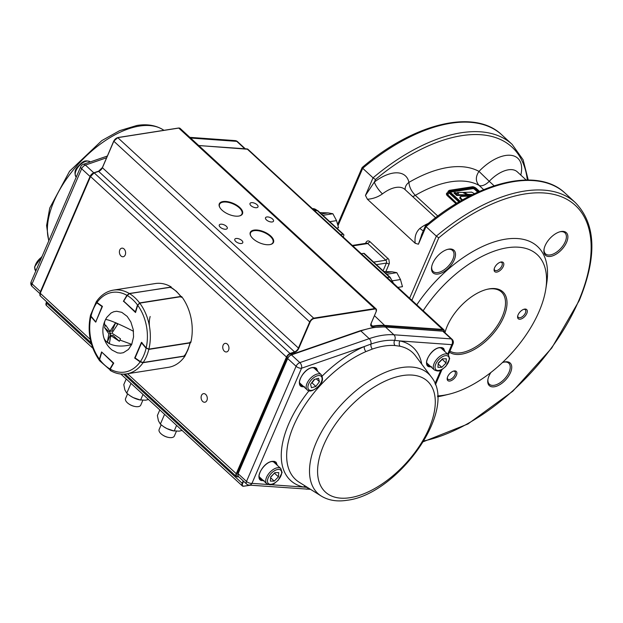 <?xml version="1.0" encoding="UTF-8"?>
<svg xmlns="http://www.w3.org/2000/svg" width="623" height="623" viewBox="0 0 623 623"><rect width="100%" height="100%" fill="white"/><g stroke="black" fill="none" stroke-linecap="round" stroke-linejoin="round"><path stroke-width="0.93" d="M385.341 272.874L392.085 271.815L383.869 271.511M392.101 271.807L396.812 272.664L387.015 274.198M396.812 272.664L400.488 279.54L392.63 280.771M400.472 279.54L402.481 286.681L397.871 287.398M321.398 213.962L328.15 212.902L319.918 212.607M328.157 212.895L332.869 213.751L323.08 215.285M332.869 213.751L336.552 220.628L329.785 221.687M336.537 220.628L338.538 227.769L336.693 228.057M150.159 316.507A19.648 13.893 -98.9 0 0 149.621 327.355M125.215 254.955A4.345 3.068 -98.9 0 0 124.997 250.267A4.345 3.068 -98.9 0 0 121.835 248.164A4.345 3.068 -98.9 0 0 119.795 249.955A4.345 3.068 -98.9 0 0 120.013 254.643A4.345 3.068 -98.9 0 0 123.183 256.746A4.345 3.068 -98.9 0 0 125.215 254.955M228.563 350.157A4.345 3.068 -98.9 0 0 228.345 345.469A4.345 3.068 -98.9 0 0 225.176 343.366A4.345 3.068 -98.9 0 0 223.135 345.158A4.345 3.068 -98.9 0 0 223.353 349.846A4.345 3.068 -98.9 0 0 226.523 351.948A4.345 3.068 -98.9 0 0 228.563 350.157M206.906 400.441A4.345 3.068 -98.9 0 0 206.688 395.753A4.345 3.068 -98.9 0 0 203.519 393.65A4.345 3.068 -98.9 0 0 201.478 395.441A4.345 3.068 -98.9 0 0 201.704 400.13A4.345 3.068 -98.9 0 0 204.866 402.232A4.345 3.068 -98.9 0 0 206.906 400.441M241.49 243.492A4.345 2.04 23.3 0 0 242.768 242.713A4.345 2.04 23.3 0 0 240.805 239.754A4.345 2.04 23.3 0 0 236.07 238.492A4.345 2.04 23.3 0 0 234.793 239.279A4.345 2.04 23.3 0 0 236.756 242.23A4.345 2.04 23.3 0 0 241.49 243.492M225.993 229.209A4.345 2.04 23.3 0 0 227.27 228.431A4.345 2.04 23.3 0 0 225.3 225.471A4.345 2.04 23.3 0 0 220.565 224.218A4.345 2.04 23.3 0 0 219.288 224.996A4.345 2.04 23.3 0 0 221.251 227.956A4.345 2.04 23.3 0 0 225.993 229.209M272.22 221.959A4.345 2.04 23.3 0 0 273.497 221.181A4.345 2.04 23.3 0 0 271.535 218.221A4.345 2.04 23.3 0 0 266.8 216.968A4.345 2.04 23.3 0 0 265.523 217.746A4.345 2.04 23.3 0 0 267.485 220.706A4.345 2.04 23.3 0 0 272.22 221.959M256.723 207.685A4.345 2.04 23.3 0 0 258 206.898A4.345 2.04 23.3 0 0 256.03 203.947A4.345 2.04 23.3 0 0 251.295 202.685A4.345 2.04 23.3 0 0 250.018 203.464A4.345 2.04 23.3 0 0 251.98 206.423A4.345 2.04 23.3 0 0 256.723 207.685M270.234 244.551A12.203 5.739 23.3 0 0 272.96 242.534A12.203 5.739 23.3 0 0 267.438 234.225A12.203 5.739 23.3 0 0 254.129 230.689A12.203 5.739 23.3 0 0 250.539 232.877A12.203 5.739 23.3 0 0 250.952 236.242M239.224 215.986A12.203 5.739 23.3 0 0 241.95 213.977A12.203 5.739 23.3 0 0 236.436 205.668A12.203 5.739 23.3 0 0 223.127 202.125A12.203 5.739 23.3 0 0 219.537 204.321A12.203 5.739 23.3 0 0 219.95 207.685M254.013 230.105A12.624 5.934 -156.7 0 1 270.39 235.696A12.624 5.934 -156.7 0 1 270.452 244.496A12.624 5.934 -156.7 0 1 269.775 244.629A12.624 5.934 -156.7 0 1 253.078 238.749A12.624 5.934 -156.7 0 1 250.835 236.055A12.624 5.934 -156.7 0 1 254.013 230.105M223.011 201.548A12.624 5.934 -156.7 0 1 239.388 207.14A12.624 5.934 -156.7 0 1 239.45 215.94A12.624 5.934 -156.7 0 1 238.773 216.072A12.624 5.934 -156.7 0 1 222.076 210.192A12.624 5.934 -156.7 0 1 219.833 207.49A12.624 5.934 -156.7 0 1 223.011 201.548M123.393 301.322L126.905 295.318A40.331 28.518 -98.9 0 0 96.986 302.544L102.452 306.376L95.662 322.13L90.942 316.577A40.331 28.518 -98.9 0 0 99.407 359.167L101.588 351.94L113.736 363.123L110.224 369.127A40.331 28.518 -98.9 0 0 140.144 361.901L134.677 358.069L141.46 342.315L146.187 347.868A40.331 28.518 -98.9 0 0 137.722 305.278L135.534 312.505L123.712 301.267M96.986 302.544L96.97 301.291M96.433 301.555C100.934 295.107 106.595 291.291 113.441 290.116A42.395 29.982 81.1 0 1 129.28 293.495L170.998 287.226M129.28 293.495L126.905 295.318M137.722 305.278L139.747 303.128A42.395 29.982 81.1 0 1 148.889 349.121L190.786 342.557A42.395 29.982 81.1 0 0 181.643 296.564L139.747 303.128M148.889 349.121L146.187 347.868M140.144 361.901L143.041 362.703A42.395 29.982 81.1 0 1 126.578 373.878L168.475 367.313A42.395 29.982 81.1 0 0 184.938 356.13L143.041 362.703M190.093 341.988L190.311 342.712L187.967 349.752L184.938 356.13M110.73 370.498L110.224 369.127M99.407 359.167L99.587 360.686M90.53 315.246L90.942 316.577M113.441 290.116L155.337 283.543A42.395 29.982 81.1 0 1 171.177 286.923M110.684 370.412L99.672 360.818L99.532 359.323L99.672 360.818M110.528 370.381L110.209 369.151M101.697 352.509L99.641 359.487A40.331 28.518 -98.9 0 0 109.921 368.956L113.293 363.193L101.954 352.275M96.97 302.537L96.775 302.833A40.331 28.518 -98.9 0 0 91.028 316.173L95.537 321.593M95.864 321.678L102.024 306.516L96.775 302.833L96.83 301.493M184.019 356.107L143.017 362.609L140.354 361.613L143.181 362.493L184.353 356.037L184.416 355.32L184.353 356.037A42.395 29.982 -98.9 0 0 187.663 349.939A42.395 29.982 -98.9 0 0 189.999 342.938L148.827 349.394L146.327 348.023M140.339 361.792L135.277 358.241L140.401 361.901L143.181 362.493A42.395 29.982 81.1 0 0 146.491 356.395A42.395 29.982 81.1 0 0 148.827 349.394L148.827 349.129M137.784 305.091L139.583 302.918L180.756 296.462L181.114 297.202L180.756 296.462A42.395 29.982 -98.9 0 0 175.982 291.175A42.395 29.982 -98.9 0 0 170.663 287.156L129.483 293.612L127.201 295.489L129.327 293.581L127.139 295.232L123.759 301.002L127.131 295.372M171.013 287.896L170.367 287.203M131.671 344.519A24.772 14.298 164.8 0 1 109.305 343.6L108.791 343.32A24.772 14.298 164.8 0 1 103.73 337.3A24.772 24.772 0 0 0 112.07 350.071L117.529 352.867L120.488 353.186L123.377 352.704L128.486 349.417L131.741 344.363L119.99 340.08L120.473 338.764L111.906 333.141L117.622 324.419L115.683 322.636L112.07 331.023L109.967 331.35L115.574 322.761A24.772 2.219 -153.5 0 0 105.466 319.739A24.772 24.772 0 0 0 104.882 321.001L104.43 322.916L104.999 326.265L105.606 325.066L109.967 331.35M131.741 344.363L133.556 336.887L133.267 329.731L130.853 321.959L127.185 316.398L121.797 312.341L116.641 311.259L113.752 311.741L111.058 313.011L106.922 317.216A24.772 24.772 0 0 0 105.466 319.739M133.486 331.296A24.772 2.219 -153.5 0 0 116.205 323.026L115.683 322.636M104.524 327.581L110.987 333.539L107.374 341.926L108.885 333.866L104.524 327.581L104.999 326.265M110.824 335.649L112.927 335.322L119.39 341.279L110.824 335.649L109.313 343.709L107.374 341.926M119.99 340.08L119.39 341.279M108.885 333.866L110.987 333.539M182.08 430.438L179.175 431.147L173.21 430.82A13.441 6.323 -156.7 0 1 166.839 428.554A13.441 6.323 -156.7 0 1 163.724 426.732A13.441 6.323 -156.7 0 1 163.647 426.677M163.724 426.732L166.839 428.554L174.175 431.03L176.597 425.392M163.553 426.615L160.352 424.138L164.581 414.326M160.352 424.138L158.444 420.821L157.378 415.557L159.807 409.918M148.492 399.499L145.587 400.207L139.622 399.88A13.441 6.323 -156.7 0 1 133.26 397.614A13.441 6.323 -156.7 0 1 130.137 395.792A13.441 6.323 -156.7 0 1 130.059 395.737M130.137 395.792L133.26 397.614L140.588 400.083L143.01 394.452M129.966 395.675L126.765 393.199L130.994 383.379M126.765 393.199L124.857 389.881L123.79 384.617L126.22 378.979M259.059 476.229A10.342 5.459 132.7 0 0 259.814 477.319L266.784 483.752A10.342 5.459 -47.3 0 1 265.741 480.388A10.342 5.459 -47.3 0 1 271.994 470.388A10.342 5.459 -47.3 0 1 280.802 468.535L273.824 462.11A10.342 5.459 132.7 0 0 272.672 461.448M274.237 481.096L270.359 481.112L270.694 476.868L274.907 472.616L278.777 472.608L278.442 476.844L274.237 481.096L270.623 477.771M270.662 477.218L274.595 472.927M274.572 473.278L278.442 476.844M142.799 400.371L140.743 405.137A8.27 3.894 -156.7 0 1 138.314 406.624A8.27 3.894 -156.7 0 1 134.646 406.422L134.101 406.297A6.845 3.216 -156.7 0 1 129.273 404.218L128.805 403.906A8.27 3.894 -156.7 0 1 125.55 398.588L127.575 393.884M134.646 406.422A8.27 3.894 -156.7 0 1 128.805 403.906M176.387 431.311L174.331 436.077A8.27 3.894 -156.7 0 1 172.766 437.354A8.27 3.894 -156.7 0 1 168.233 437.362L167.688 437.245A6.845 3.216 -156.7 0 1 162.852 435.158L162.393 434.846A8.27 3.894 -156.7 0 1 159.138 429.527L161.162 424.824M168.233 437.362A8.27 3.894 -156.7 0 1 162.393 434.846M313.096 367.586A10.342 5.459 -47.3 0 1 314.249 368.248L321.227 374.672A10.342 5.459 132.7 0 0 308.922 380.123A10.342 5.459 132.7 0 0 307.209 389.881L300.239 383.457A10.342 5.459 -47.3 0 1 299.484 382.366M318.524 378.247L314.101 379.539L310.566 384.282L311.461 387.732L315.884 386.439L319.42 381.704L318.524 378.247M311.508 383.02L312.014 382.872L315.884 386.439M316.359 378.885L319.42 381.704M314.607 379.391L312.014 382.872M426.623 362.43A10.342 5.459 132.7 0 0 427.37 363.521L434.348 369.945A10.342 5.459 -47.3 0 1 433.297 366.589A10.342 5.459 -47.3 0 1 439.558 356.582A10.342 5.459 -47.3 0 1 448.358 354.736L441.38 348.312A10.342 5.459 132.7 0 0 440.235 347.65M442.462 358.817L446.341 358.801L446.006 363.045L441.793 367.297L437.914 367.305L438.249 363.069L442.462 358.817M446.006 363.045L442.159 359.128M442.128 359.471L438.226 363.419M438.179 363.964L441.793 367.297M365.911 351.59L372.328 349.075A86.309 45.565 -47.3 0 1 384.189 346.053A86.309 45.565 -47.3 0 1 394.974 345.524L400.021 346.248A4.135 3.356 102.3 0 1 400.013 340.937L394.632 340.36A90.179 47.613 132.7 0 0 383.363 340.913A90.179 47.613 132.7 0 0 370.973 344.067L364.291 346.536A4.135 2.258 -113.5 0 0 365.911 351.59A86.309 45.565 -47.3 0 0 297.124 418.368A86.309 45.565 -47.3 0 0 299.165 482.218L321.328 496.103A81.481 43.018 -47.3 0 1 324.809 426.288A81.481 43.018 -47.3 0 1 401.601 367.562A81.481 43.018 -47.3 0 1 431.209 376.822L415.557 355.873A86.309 45.565 -47.3 0 0 400.021 346.248M308.953 390.808A90.397 47.722 132.7 0 0 303.767 487.077L307.637 487.529M270.95 484.717L303.767 487.077A4.135 3.356 102.3 0 1 304.982 485.862M449.931 351.099A39.296 20.746 132.7 0 0 502.278 316.601A39.296 20.746 132.7 0 0 501.453 292A39.296 20.746 132.7 0 0 488.549 289.056A39.296 20.746 132.7 0 0 486.68 289.415M444.97 332.729A40.355 21.307 -47.3 0 1 447.306 325.938A40.355 21.307 -47.3 0 1 487.17 289.29A40.355 21.307 -47.3 0 1 503.688 317.091A40.355 21.307 -47.3 0 1 449.448 352.221M517.752 315.83A5.171 2.733 132.7 0 0 518.281 317.341A5.171 2.733 132.7 0 0 519.979 317.73A5.171 2.733 132.7 0 0 525.399 312.972A5.171 2.733 132.7 0 0 525.29 309.74A5.171 2.733 132.7 0 0 523.733 309.335M524.621 309.101A6.23 3.294 -47.3 0 1 526.801 313.47A6.23 3.294 -47.3 0 1 520.275 319.202A6.23 3.294 -47.3 0 1 517.635 316.359A6.23 3.294 -47.3 0 1 524.255 309.179A6.23 3.294 -47.3 0 1 524.621 309.101M550.514 256.403A15.373 8.115 -47.3 0 1 544.011 249.387A15.373 8.115 -47.3 0 1 560.326 231.678A15.373 8.115 -47.3 0 1 561.245 231.491A15.373 8.115 -47.3 0 1 566.619 242.261A15.373 8.115 -47.3 0 1 550.514 256.403M544.105 248.873A14.306 7.554 132.7 0 0 545.522 253.857A14.306 7.554 132.7 0 0 550.226 254.932A14.306 7.554 132.7 0 0 565.209 241.771A14.306 7.554 132.7 0 0 564.913 232.815A14.306 7.554 132.7 0 0 560.209 231.74A14.306 7.554 132.7 0 0 559.828 231.811M496.78 272.095A6.23 3.294 -47.3 0 1 494.14 269.245A6.23 3.294 -47.3 0 1 500.76 262.065A6.23 3.294 -47.3 0 1 501.133 261.987A6.23 3.294 -47.3 0 1 503.314 266.356A6.23 3.294 -47.3 0 1 496.78 272.095M494.257 268.715A5.171 2.733 132.7 0 0 494.787 270.234A5.171 2.733 132.7 0 0 496.484 270.616A5.171 2.733 132.7 0 0 501.904 265.857A5.171 2.733 132.7 0 0 501.795 262.626A5.171 2.733 132.7 0 0 500.238 262.221M449.861 381.042A6.23 3.294 -47.3 0 1 447.221 378.192A6.23 3.294 -47.3 0 1 453.84 371.012A6.23 3.294 -47.3 0 1 454.214 370.942A6.23 3.294 -47.3 0 1 456.386 375.311A6.23 3.294 -47.3 0 1 449.861 381.042M447.337 377.663A5.171 2.733 132.7 0 0 447.867 379.181A5.171 2.733 132.7 0 0 449.565 379.571A5.171 2.733 132.7 0 0 454.985 374.812A5.171 2.733 132.7 0 0 454.876 371.573A5.171 2.733 132.7 0 0 453.318 371.168M502.356 362.633A15.373 8.115 -47.3 0 1 504.178 362.049A15.373 8.115 -47.3 0 1 510.471 372.64A15.373 8.115 -47.3 0 1 496.103 386.369A15.373 8.115 -47.3 0 1 487.864 379.757A15.373 8.115 -47.3 0 1 488.993 376.004A15.373 8.115 -47.3 0 1 490.901 372.492M487.957 379.251A14.306 7.554 132.7 0 0 489.374 384.235A14.306 7.554 132.7 0 0 499.389 383.192A14.306 7.554 132.7 0 0 509.061 372.141A14.306 7.554 132.7 0 0 508.757 363.193A14.306 7.554 132.7 0 0 503.68 362.181M454.245 259.884A15.373 8.115 -47.3 0 1 439.885 273.606A15.373 8.115 -47.3 0 1 431.638 267.002A15.373 8.115 -47.3 0 1 432.775 263.249A15.373 8.115 -47.3 0 1 447.953 249.293A15.373 8.115 -47.3 0 1 454.245 259.884M431.731 266.496A14.306 7.554 132.7 0 0 433.149 271.48A14.306 7.554 132.7 0 0 443.163 270.437A14.306 7.554 132.7 0 0 452.835 259.386A14.306 7.554 132.7 0 0 452.539 250.43A14.306 7.554 132.7 0 0 447.454 249.426M467.016 194.898L456.916 194.695L456.924 195.139L467.063 195.264L456.963 195.513L454.027 193.13L454.245 192.764M461.822 200.326L459.735 198.091L460.218 196.821M463.387 192.959L463.567 192.546M456.994 193.099L457.453 192.46L458.512 193.395L458.139 193.621L454.385 192.639M471.486 195.163L467.063 195.264M458.91 202.008L448.856 192.748A3.099 1.456 -156.7 0 1 448.178 191.175L447.306 194.29L456.791 203.277M464.345 198.908L465.062 198.519M469.477 196.175L463.13 196.338C460.101 196.229 459.665 197.187 461.814 199.212L462.562 199.905M474.477 193.706L471.712 192.172L463.948 192.359L467.702 194.321L472.538 194.641M467.024 194.586L462.811 192.382L457.555 192.507L457.235 192.819L458.006 193.527M472.257 194.898L467.523 194.641L463.722 192.414L467.491 194.703L472.226 194.968M462.219 200.092L459.984 197.561L461.012 196.549M458.193 193.605L457.453 192.46L462.811 192.382M466.946 194.843L462.998 192.429M467.048 194.828L456.916 194.695L454.626 192.577L454.299 192.889L456.34 195.264M338.079 225.503L362.711 168.303L373.045 177.82L365.46 195.435L367.422 199.259L415.222 243.297L418.422 244.224L422.199 233.415M418.422 244.224L426.007 226.616L436.341 236.133L409.607 298.215M340.641 234.684L342.977 234.318A2.071 1.09 -47.3 0 1 343.662 234.474A2.071 1.09 -47.3 0 1 343.787 234.645A2.071 1.09 -47.3 0 1 343.701 235.767L343.164 237.005M367.422 199.259C372.99 198.83 378.005 197.032 382.46 193.878A10.342 2.749 52.5 0 1 374.384 182.033L365.46 195.435M520.797 175.071A37.224 19.656 132.7 0 0 520.158 161.419A37.224 19.656 132.7 0 0 478.994 171.395C470.63 166.878 460.304 165.562 448.023 167.447C435.703 169.417 422.667 174.393 408.922 182.383A37.224 19.656 132.7 0 0 396.758 172.812A37.224 19.656 132.7 0 0 374.384 182.033L375.467 179.517L373.045 177.82A155.111 81.893 132.7 0 1 512.122 144.365L501.788 134.841A155.111 81.893 -47.3 0 0 362.711 168.303L362.127 167.61M411.865 300.294L438.763 237.83L436.341 236.133A155.111 81.893 132.7 0 1 575.418 202.677L565.084 193.153A155.111 81.893 -47.3 0 0 426.007 226.616L425.423 225.923M428.375 223.416A26.882 14.197 132.7 0 0 419.925 228.392A10.342 2.749 -127.5 0 0 423.329 230.736M419.925 228.392C415.954 231.997 414.388 236.966 415.222 243.297M364.455 253.686A2.071 1.09 132.7 0 0 364.33 253.514A2.071 1.09 132.7 0 0 363.645 253.359L361.309 253.725M437.548 395.893A90.997 48.041 132.7 0 0 449.167 394.172A90.997 48.041 132.7 0 0 539.066 311.547A90.997 48.041 132.7 0 0 545.756 289.329L546.667 283.558A97.204 51.32 132.7 0 0 505.113 239.232A97.204 51.32 132.7 0 0 416.787 304.826M437.58 396.742A97.204 51.32 132.7 0 0 443.498 395.558L449.167 394.172M545.756 289.329A90.997 48.041 132.7 0 0 506.203 247.938A90.997 48.041 132.7 0 0 423.181 310.713M456.036 203.729L447.259 195.645C446.006 194.244 446.169 193.2 447.75 192.53M48.882 240.626A81.481 43.018 -47.3 0 1 71.871 171.746A81.481 43.018 -47.3 0 1 139.451 126.064A81.481 43.018 -47.3 0 1 162.844 129.607L163.974 130.308M106.549 157.783L85.413 165.087A4.135 2.18 132.7 0 0 81.644 168.747A4.135 1.947 -156.7 0 1 80.741 166.653L31.15 281.798A4.135 1.947 -156.7 0 0 32.061 283.886L40.456 291.619L90.047 176.48L81.644 168.747L32.061 283.886A4.135 2.18 132.7 0 0 32.147 286.471L39.965 293.682M107.296 156.054L83.186 164.379A4.135 2.508 -109.1 0 1 85.413 165.087L93.808 172.82L99.392 170.889M244.738 148.71L236.748 141.359L190.591 138.033M40.121 293.254A4.135 2.18 -47.3 0 1 40.456 291.619A1.036 0.483 23.3 0 0 40.736 291.829M90.319 176.683A1.036 0.483 23.3 0 1 90.047 176.48A4.135 2.18 -47.3 0 1 93.808 172.82A1.036 0.623 -109.1 0 1 93.894 172.906M245.252 148.749L237.589 141.694A4.135 2.18 132.7 0 0 236.748 141.359A4.135 3.24 -85.9 0 0 235.081 140.603L189.851 137.356M238.921 476.961L237.106 476.782A4.135 2.18 -47.3 0 1 236.257 476.447A4.135 2.18 -47.3 0 1 236.172 473.862L286.479 357.057L90.53 176.543L40.222 293.347A4.135 2.18 132.7 0 0 40.308 295.933L40.152 293.184L90.288 339.465M444.144 331.973A3.816 2.017 132.7 0 0 443.07 329.886L385.1 325.86A94.813 50.058 132.7 0 0 372.663 326.561A4.454 2.352 -47.3 0 1 372.632 326.569A4.454 2.352 -47.3 0 1 371.074 323.446L376.128 311.71A3.816 2.017 132.7 0 0 374.797 309.031L314.117 318.548A3.816 2.017 132.7 0 0 310.122 322.06L298.783 348.389A4.454 2.352 -47.3 0 1 294.718 352.33L290.38 353.825A3.816 2.017 132.7 0 0 286.899 357.205L236.6 474.01L127.489 373.738M370.778 324.381A4.135 2.18 132.7 0 0 371.183 325.813A4.135 2.18 132.7 0 0 372.546 326.125A4.135 2.18 132.7 0 0 372.577 326.117L370.849 324.528M45.977 303.658A3.816 2.017 -47.3 0 1 46.203 302.755M46.678 301.805L46.25 302.809A4.135 2.18 132.7 0 0 46.336 305.395L46.632 301.758M39.942 294.204A3.816 2.017 -47.3 0 1 40.176 293.293M286.899 357.205L286.479 357.057A4.135 2.18 -47.3 0 1 290.248 353.389L294.586 351.902L98.636 171.387L94.299 172.875A4.135 2.18 132.7 0 0 90.53 176.543L94.026 172.945A3.816 2.017 -47.3 0 0 90.553 176.317L40.246 293.129L90.475 176.488M94.275 172.859L98.636 171.387A4.135 2.18 -47.3 0 0 102.406 167.719L113.744 141.398A4.135 2.18 132.7 0 1 118.082 137.59L178.754 128.073A4.135 2.18 132.7 0 1 180.117 128.385L376.066 308.899A4.135 2.18 -47.3 0 1 376.432 310.636M98.605 171.356A4.454 2.352 132.7 0 0 102.359 167.665M290.38 353.825L94.128 172.82L98.465 171.333L102.429 167.501L113.698 141.343M294.718 352.33L294.586 351.902A4.135 2.18 132.7 0 0 298.355 348.234L309.693 321.912L113.768 141.172A3.816 2.017 -47.3 0 1 117.677 137.683M236.6 474.01A3.816 2.017 132.7 0 0 237.456 476.704L238.749 476.797M243.585 481.252L242.627 483.471A3.816 2.017 132.7 0 0 243.959 486.142L250.127 485.177M372.663 326.561L372.577 326.117A95.132 50.229 -47.3 0 1 385.053 325.416L443.015 329.435A4.135 2.18 -47.3 0 1 443.864 329.769L247.915 149.263A4.135 2.18 132.7 0 0 247.066 148.92L198.776 145.572M443.07 329.886L247.066 148.92M444.02 332.526L443.864 329.769A4.135 2.18 -47.3 0 1 444.23 331.506M385.1 325.86L374.485 315.682M310.122 322.06L309.693 321.912A4.135 2.18 -47.3 0 1 314.031 318.104L374.711 308.587L178.754 128.073M374.797 309.031L374.711 308.587A4.135 2.18 -47.3 0 1 376.066 308.899L376.199 311.539M314.117 318.548L117.77 137.652M298.783 348.389L102.406 167.719L113.674 141.234L117.918 137.535L178.599 128.019L180.117 128.385M238.866 476.906L237.371 476.805M250.602 485.208L243.648 486.22A4.135 2.18 -47.3 0 1 242.292 485.909A4.135 2.18 -47.3 0 1 242.207 483.323L123.689 374.143M91.573 344.558L46.25 302.809L46.585 301.711M242.627 483.471L242.207 483.323L243.235 480.933M120.854 374.034L242.292 485.909L243.959 486.142M125.114 374.057L236.257 476.447L237.456 476.704M376.128 311.71L371.168 323.384L371.183 325.813M99.322 359.549A42.395 29.982 81.1 0 1 90.787 316.383M113.511 362.921L113.581 363.388M102.227 306.22L102.32 306.68M96.121 321.702L95.685 321.772M142.021 342.588L141.468 342.728L135.012 357.719L141.491 342.86M140.354 361.613A40.331 28.518 -98.9 0 0 146.094 348.273L141.553 342.93L135.098 357.929L140.354 361.613M135.152 358.217L135.012 357.719A0.413 0.413 0 0 0 135.152 358.217M181.223 297.366L181.129 296.579L176.325 291.252L170.507 287.125L129.483 293.612A42.395 29.982 81.1 0 1 134.809 297.63A42.395 29.982 81.1 0 1 139.583 302.918L139.677 303.144M135.355 312.022L123.829 301.252L135.386 311.897L137.481 304.959A40.331 28.518 -98.9 0 0 127.201 295.489L123.759 301.002A0.413 0.413 0 0 0 123.837 301.516L135.682 312.03M267.477 480.598A9.096 4.805 132.7 0 0 274.058 483.292A9.096 4.805 132.7 0 0 281.658 473.122A9.096 4.805 132.7 0 0 275.078 470.42A9.096 4.805 132.7 0 0 267.477 480.598M310.332 381.097A9.096 4.805 -47.3 0 1 320.354 375.794A9.096 4.805 -47.3 0 1 319.654 384.889A9.096 4.805 -47.3 0 1 309.631 390.185A9.096 4.805 -47.3 0 1 310.332 381.097M449.214 359.315A9.096 4.805 132.7 0 0 442.634 356.621A9.096 4.805 132.7 0 0 435.041 366.791A9.096 4.805 132.7 0 0 441.621 369.494A9.096 4.805 132.7 0 0 449.214 359.315M42.2 256.139L34.499 267.01L35.815 270.974A10.342 5.459 -47.3 0 1 34.763 267.617A10.342 5.459 -47.3 0 1 41.819 257.019M90.249 161.894A10.342 5.459 132.7 0 0 77.945 167.346A10.342 5.459 132.7 0 0 76.24 177.103C74.199 173.459 74.651 170.048 77.587 166.863C81.496 163.288 83.755 158.857 90.249 161.894L90.288 161.925M274.143 461.565A10.965 5.786 -47.3 0 1 275.234 463.411M261.224 478.62A10.965 5.786 -47.3 0 1 259.293 477.685M301.649 384.757L299.725 383.823M314.568 367.702L315.659 369.548M441.707 347.766A10.965 5.786 -47.3 0 1 442.797 349.612M428.78 364.821A10.965 5.786 -47.3 0 1 426.856 363.887M443.483 350.243A11.378 6.004 132.7 0 0 442.712 348.187M430.244 366.168A11.378 6.004 -47.3 0 1 427.705 365.234C423.196 362.407 432.144 348.304 439.589 347.72L443.117 348.498A11.378 6.004 -47.3 0 1 444.254 350.959M444.877 351.528L443.669 348.444L441.995 347.587L439.783 347.548C429.418 348.623 420.673 368.917 431.552 366.659M316.344 370.179A11.378 6.004 132.7 0 0 315.573 368.123M303.113 386.104A11.378 6.004 -47.3 0 1 300.566 385.17C296.065 382.343 305.005 368.24 312.458 367.656L315.986 368.434A11.378 6.004 -47.3 0 1 317.123 370.895M317.738 371.456L316.531 368.38L314.864 367.523L312.653 367.484C302.28 368.559 293.542 388.853 304.421 386.595M275.919 464.042A11.378 6.004 132.7 0 0 275.148 461.986M262.688 479.967A11.378 6.004 -47.3 0 1 260.141 479.032C255.64 476.206 264.58 462.102 272.033 461.526L275.561 462.305A11.378 6.004 -47.3 0 1 276.698 464.758M277.313 465.326L276.106 462.243L274.439 461.386L272.228 461.355C261.855 462.43 253.117 482.716 263.996 480.458M443.631 331.498L452.025 339.231A4.135 2.18 132.7 0 0 451.184 338.896L442.789 331.163A1.036 0.81 -85.9 0 0 442.369 330.977L443.631 331.498A4.135 2.18 132.7 0 0 442.789 331.163L385.512 327.044A94.096 49.676 132.7 0 0 373.753 327.628A94.096 49.676 132.7 0 0 360.826 330.914L369.221 338.655A4.135 2.508 70.9 0 1 370.973 344.067A4.135 2.508 -109.1 0 0 372.328 349.075M442.369 330.977L385.1 326.857A1.036 0.81 -85.9 0 1 385.512 327.044L393.907 334.785A4.135 3.24 94.1 0 1 394.632 340.36A4.135 3.24 -85.9 0 0 394.974 345.524M421.771 364.198A90.397 47.722 132.7 0 0 400.013 340.937L451.807 344.659A4.135 3.24 94.1 0 0 451.184 338.896L393.907 334.785A94.096 49.676 132.7 0 0 382.148 335.361A94.096 49.676 132.7 0 0 369.221 338.655L299.85 362.625L291.455 354.892A4.135 2.18 132.7 0 0 287.686 358.552L296.089 366.285L246.498 481.431L238.103 473.69A4.135 2.18 132.7 0 0 238.188 476.284L246.583 484.016A4.135 4.135 0 0 0 249.091 485.099L310.519 489.335M350.134 497.691A75.352 39.786 -47.3 0 1 323.796 444.869A75.352 39.786 -47.3 0 1 402.738 375.544A75.352 39.786 -47.3 0 1 429.076 428.359A75.352 39.786 -47.3 0 1 350.134 497.691M434.348 369.945C440.391 372.803 441.871 369.252 445.757 366.488L449.681 358.7L448.358 354.736L453.022 343.912A4.135 1.947 23.3 0 1 451.807 344.659L447.719 354.144M440.819 370.171L435.01 383.667M268.015 484.507L251.972 483.355L301.555 368.216L364.291 346.536A90.397 47.722 132.7 0 0 322.192 376.066M385.1 326.857L373.232 327.441L360.273 330.743A1.036 0.623 -109.1 0 1 360.826 330.914L291.455 354.892A1.036 0.623 -109.1 0 0 290.894 354.721L287.46 358.03A1.036 0.483 -156.7 0 0 287.686 358.552L238.103 473.69A1.036 0.483 -156.7 0 1 237.877 473.169L238.188 476.284M300.224 384.788A11.378 6.004 132.7 0 0 302.334 385.388M259.799 478.651A11.378 6.004 132.7 0 0 261.909 479.258M427.355 364.852A11.378 6.004 132.7 0 0 429.473 365.452M249.091 485.099A4.135 3.24 94.1 0 0 251.972 483.355A4.135 1.947 23.3 0 1 246.498 481.431A4.135 2.18 132.7 0 0 246.583 484.016M299.85 362.625A4.135 2.18 132.7 0 0 296.089 366.285A4.135 1.947 23.3 0 0 301.555 368.216A4.135 2.508 70.9 0 0 299.85 362.625M308.712 488.198L306.368 489.219M456.932 195.069L454.331 192.819M477.709 192.196L474.633 189.361A1.441 0.678 23.3 0 0 472.725 188.683L450.834 192.118A1.441 0.678 23.3 0 0 450.476 192.289M450.211 191.798A1.861 0.872 -156.7 0 1 450.717 191.534L472.608 188.107L450.772 191.425A1.861 0.872 23.3 0 0 450.219 191.759L450.663 192.569M450.834 192.118L450.655 190.84L472.538 187.406A2.282 1.075 -156.7 0 1 475.559 188.473L478.986 191.627M479.414 191.44L475.715 188.029A2.437 1.145 23.3 0 0 472.491 186.9L449.736 190.467A2.437 1.145 23.3 0 0 449.557 192.133L459.743 201.517M460.132 201.291L450.484 192.406A2.282 1.075 -156.7 0 1 450.655 190.84M478.402 191.884L475.115 188.862A1.861 0.872 23.3 0 0 472.655 187.99L472.538 187.406M472.725 188.683L472.608 188.107A1.861 0.872 -156.7 0 1 475.069 188.971L475.559 188.473M474.633 189.361L475.069 188.971L478.293 191.939M449.557 192.133L447.259 195.645M456.955 195.069L456.963 195.513M454.354 192.709L454.027 193.13M457.282 192.639L456.955 193.06M471.595 194.345L471.611 195.1M468.099 194.423L468.161 195.24M467.702 194.321L467.312 195.022M461.814 199.212L461.503 199.524L462.157 200.131M462.928 196.346L463.029 196.292C461.012 196.377 460.008 196.65 460.008 197.109L461.222 199.773M463.948 192.359L463.457 192.546M474.508 193.683L471.611 192.118L463.722 192.414M469.399 196.183L463.13 196.338M458.263 193.714L455.351 192.562M462.616 192.39L463.029 192.414M455.553 192.562L454.222 192.819M376.409 264.643L386.408 263.07L383.083 270.787M386.034 271.246L389.375 263.334L388.884 259.472L369.922 241.646C368.263 240.4 366.924 240.719 365.888 242.62L365.569 243.359M389.141 264.035L386.408 263.07A2.071 1.464 -98.9 0 0 386.54 261.535A2.071 1.464 -98.9 0 0 385.839 260.204L388.004 258.304M352.805 245.89L367.749 243.546A2.071 1.464 -98.9 0 0 366.713 243.18A2.071 1.464 -98.9 0 0 366.628 243.196M369.922 241.646L367.749 243.546L385.839 260.204L373.668 262.112M366.379 243.523L365.888 242.62M382.46 193.878A26.882 14.197 -47.3 0 1 398.619 187.219A26.882 14.197 -47.3 0 1 404.888 189.431L435.594 217.723M363.645 253.359L389.484 277.157A2.071 1.09 -47.3 0 1 390.162 277.313A2.071 1.09 -47.3 0 1 390.294 277.484M387.148 277.523L389.484 277.157A10.342 7.312 81.1 0 1 392.708 282.647M312.364 208.627A10.342 7.312 81.1 0 1 317.146 210.512A2.071 1.09 -47.3 0 1 317.823 210.667A2.071 1.09 -47.3 0 1 317.956 210.847M314.802 210.878L317.146 210.512L342.977 234.318M375.467 179.517A153.04 80.795 -47.3 0 1 527.331 180M438.763 237.83A153.04 80.795 -47.3 0 1 563.457 197.608A153.04 80.795 -47.3 0 1 578.689 300.816A153.04 80.795 -47.3 0 1 423.858 440.936M405.145 189.665A10.342 8.208 168.4 0 1 408.922 182.383C409.272 187.001 411.406 191.323 415.323 195.357A103.402 54.59 -47.3 0 1 450.873 181.776A103.402 54.59 -47.3 0 1 479.025 185.366C475.489 181.277 475.474 176.621 478.994 171.395L489.226 181.301A26.882 14.197 -47.3 0 1 517.261 171.816L526.155 180.008M437.805 216.064L415.323 195.357A10.342 5.459 -47.3 0 1 412.597 196.533M494.101 185.794L489.226 181.301A10.342 5.459 -47.3 0 1 483.713 185.195A10.342 5.459 -47.3 0 1 479.025 185.366L483.658 189.633M450.484 192.406L460.195 201.252M475.715 188.029L475.949 188.496L475.715 188.029M472.491 186.9L471.837 187.056M449.736 190.467L449.09 190.622M48.75 240.937L46.593 225.565L49.723 208.074L69.574 171.232L101.822 140.596L119.639 130.659L136.959 125.457C146.903 123.845 155.532 125.231 162.844 129.607M237.589 141.694A4.135 4.135 0 0 0 235.081 140.603M83.186 164.379A4.135 4.135 0 0 0 80.741 166.653M31.15 281.798A4.135 4.135 0 0 0 32.147 286.471M91.036 342.673L40.308 295.933M92.811 348.202L46.336 305.395M198.714 145.517L247.915 149.263M99.493 360.577C90.148 347.027 87.15 331.958 90.483 315.378M110.185 370.428C115.52 373.559 120.987 374.703 126.578 373.878M90.561 315.074L96.285 301.773L96.993 301.384M104.882 321.001A24.772 24.772 0 0 0 103.73 337.3M266.784 483.752C272.827 486.602 274.315 483.059 278.193 480.286L282.118 472.507L280.802 468.535M243.905 457.041L244.559 457.648M321.227 374.672C323.259 378.317 322.815 381.728 319.872 384.913C313.969 390.738 309.748 392.397 307.209 389.881M291.914 353.296L292.763 354.074M284.329 363.178L284.984 363.785M321.328 496.103C328.64 500.479 337.269 501.865 347.213 500.253C397.295 494.413 458.777 410.059 431.209 376.822M453.022 343.912A4.135 4.135 0 0 0 452.025 339.231M435.422 384.773L441.972 369.571M360.273 330.743L290.894 354.721M287.46 358.03L237.877 473.169M352.314 245.439L366.713 243.18M362.127 167.548L337.744 224.179M425.431 225.861L421.428 235.144M393.518 283.395L390.162 277.313L364.33 253.514M343.662 234.474L317.823 210.667L311.936 208.682M575.418 202.677C595.985 223.984 597.278 256.575 579.297 300.442L551.768 348L512.83 391.205L467.951 423.975L423.406 441.684M425.439 225.845C477.21 181.605 537.766 166.684 565.084 193.153M362.142 167.532C413.913 123.299 474.469 108.371 501.788 134.841M528.242 180.008L523.118 159.792L512.122 144.365M448.178 191.175L449.401 190.342L472.156 186.775C473.021 186.573 474.282 187.009 475.933 188.084L479.523 191.386"/></g></svg>

